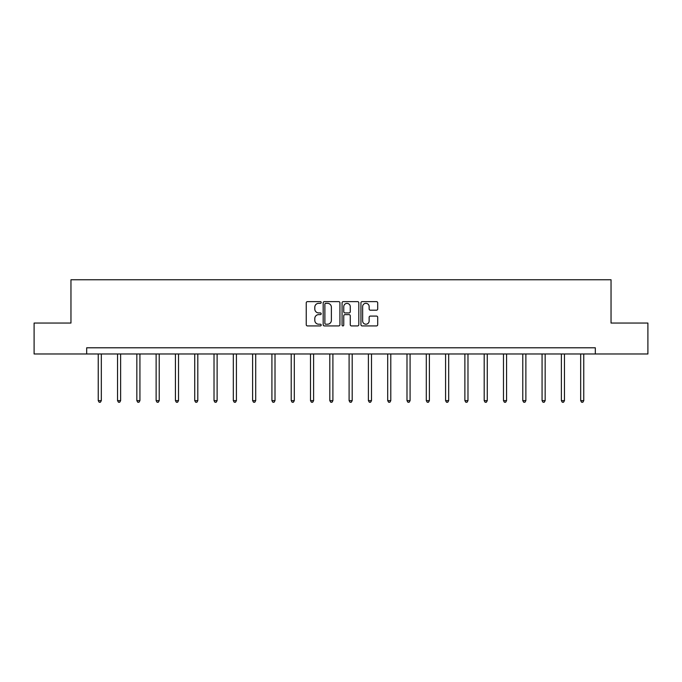 <?xml version="1.0" encoding="UTF-8"?>
<svg xmlns="http://www.w3.org/2000/svg" width="682" height="682" viewBox="0 0 682 682"><rect width="100%" height="100%" fill="white"/><g stroke="black" fill="none" stroke-linecap="round" stroke-linejoin="round"><path stroke-width="1.02" d="M321.205 302.484A0.853 0.853 0 0 0 320.361 301.632L307.454 301.632A1.211 1.211 0 0 0 306.244 302.842L306.244 324.7A1.211 1.211 0 0 0 307.454 325.919L320.361 325.919A0.853 0.853 0 0 0 321.205 325.067A0.853 0.853 0 0 0 320.361 324.214L318.69 324.214A3.887 3.887 0 0 1 314.803 320.327L314.803 318.511A3.887 3.887 0 0 1 318.69 314.624L320.361 314.624A0.853 0.853 0 0 0 321.205 313.771A0.853 0.853 0 0 0 320.361 312.927L318.69 312.927A3.887 3.887 0 0 1 314.803 309.04L314.803 307.215A3.887 3.887 0 0 1 318.69 303.328L320.361 303.328A0.853 0.853 0 0 0 321.205 302.484M376.481 310.191A1.211 1.211 0 0 0 377.7 308.98L377.7 302.842A1.211 1.211 0 0 0 376.481 301.632L362.159 301.632A1.211 1.211 0 0 0 360.94 302.842L360.94 324.7A1.211 1.211 0 0 0 362.159 325.919L376.481 325.919A1.211 1.211 0 0 0 377.7 324.7L377.7 317.292A1.211 1.211 0 0 0 376.481 316.081L370.352 316.081A1.211 1.211 0 0 0 369.141 317.292L369.141 320.966A3.248 3.248 0 0 1 365.893 324.214A3.248 3.248 0 0 1 362.645 320.966L362.645 306.576A3.248 3.248 0 0 1 365.893 303.328A3.248 3.248 0 0 1 369.141 306.576L369.141 308.98A1.211 1.211 0 0 0 370.352 310.191L376.481 310.191M86.674 353.975L34.1 353.975L34.1 323.055L70.962 323.055L70.962 279.756L611.038 279.756L611.038 323.055L647.9 323.055L647.9 353.975L595.326 353.975L595.326 347.794L86.674 347.794L86.674 353.975L595.326 353.975M339.934 302.842A1.211 1.211 0 0 0 338.724 301.632L324.393 301.632A1.211 1.211 0 0 0 323.183 302.842L323.183 324.7A1.211 1.211 0 0 0 324.393 325.919L338.724 325.919A1.211 1.211 0 0 0 339.934 324.7L339.934 302.842M343.276 301.632L357.607 301.632A1.211 1.211 0 0 1 358.817 302.842L358.817 324.7A1.211 1.211 0 0 1 357.607 325.919L351.469 325.919A1.211 1.211 0 0 1 350.258 324.7L350.258 315.834A1.211 1.211 0 0 0 349.048 314.624L344.973 314.624A1.211 1.211 0 0 0 343.762 315.834L343.762 325.067A0.853 0.853 0 0 1 342.91 325.919A0.853 0.853 0 0 1 342.066 325.067L342.066 302.842A1.211 1.211 0 0 1 343.276 301.632M325.732 303.328A0.853 0.853 0 0 0 324.879 304.181L324.879 323.362A0.853 0.853 0 0 0 325.732 324.214L327.488 324.214A3.887 3.887 0 0 0 331.375 320.327L331.375 307.215A3.887 3.887 0 0 0 327.488 303.328L325.732 303.328M350.258 306.644A3.248 3.248 0 0 0 347.01 303.396A3.248 3.248 0 0 0 343.762 306.644L343.762 311.708A1.211 1.211 0 0 0 344.973 312.927L349.048 312.927A1.211 1.211 0 0 0 350.258 311.708L350.258 306.644M98.242 353.975L98.242 400.632L101.328 400.632L101.328 353.975M101.328 400.632L100.407 402.244L99.163 402.244L98.242 400.632M117.534 353.975L117.534 400.632L120.629 400.632L120.629 353.975M120.629 400.632L119.7 402.244L118.463 402.244L117.534 400.632M136.835 353.975L136.835 400.632L139.929 400.632L139.929 353.975M139.929 400.632L139 402.244L137.764 402.244L136.835 400.632M156.127 353.975L156.127 400.632L159.221 400.632L159.221 353.975M159.221 400.632L158.292 402.244L157.056 402.244L156.127 400.632M175.427 353.975L175.427 400.632L178.522 400.632L178.522 353.975M178.522 400.632L177.593 402.244L176.357 402.244L175.427 400.632M194.728 353.975L194.728 400.632L197.814 400.632L197.814 353.975M197.814 400.632L196.893 402.244L195.649 402.244L194.728 400.632M214.02 353.975L214.02 400.632L217.115 400.632L217.115 353.975M217.115 400.632L216.185 402.244L214.949 402.244L214.02 400.632M233.321 353.975L233.321 400.632L236.415 400.632L236.415 353.975M236.415 400.632L235.486 402.244L234.25 402.244L233.321 400.632M252.613 353.975L252.613 400.632L255.707 400.632L255.707 353.975M255.707 400.632L254.778 402.244L253.542 402.244L252.613 400.632M271.913 353.975L271.913 400.632L275.008 400.632L275.008 353.975M275.008 400.632L274.079 402.244L272.843 402.244L271.913 400.632M291.214 353.975L291.214 400.632L294.3 400.632L294.3 353.975M294.3 400.632L293.379 402.244L292.135 402.244L291.214 400.632M310.506 353.975L310.506 400.632L313.601 400.632L313.601 353.975M313.601 400.632L312.671 402.244L311.435 402.244L310.506 400.632M329.807 353.975L329.807 400.632L332.901 400.632L332.901 353.975M332.901 400.632L331.972 402.244L330.736 402.244L329.807 400.632M349.099 353.975L349.099 400.632L352.193 400.632L352.193 353.975M352.193 400.632L351.264 402.244L350.028 402.244L349.099 400.632M368.399 353.975L368.399 400.632L371.494 400.632L371.494 353.975M371.494 400.632L370.565 402.244L369.329 402.244L368.399 400.632M387.7 353.975L387.7 400.632L390.786 400.632L390.786 353.975M390.786 400.632L389.865 402.244L388.621 402.244L387.7 400.632M406.992 353.975L406.992 400.632L410.087 400.632L410.087 353.975M410.087 400.632L409.157 402.244L407.921 402.244L406.992 400.632M426.293 353.975L426.293 400.632L429.387 400.632L429.387 353.975M429.387 400.632L428.458 402.244L427.222 402.244L426.293 400.632M445.585 353.975L445.585 400.632L448.679 400.632L448.679 353.975M448.679 400.632L447.75 402.244L446.514 402.244L445.585 400.632M464.885 353.975L464.885 400.632L467.98 400.632L467.98 353.975M467.98 400.632L467.051 402.244L465.815 402.244L464.885 400.632M484.186 353.975L484.186 400.632L487.272 400.632L487.272 353.975M487.272 400.632L486.351 402.244L485.107 402.244L484.186 400.632M503.478 353.975L503.478 400.632L506.573 400.632L506.573 353.975M506.573 400.632L505.643 402.244L504.407 402.244L503.478 400.632M522.779 353.975L522.779 400.632L525.873 400.632L525.873 353.975M525.873 400.632L524.944 402.244L523.708 402.244L522.779 400.632M542.071 353.975L542.071 400.632L545.165 400.632L545.165 353.975M545.165 400.632L544.236 402.244L543 402.244L542.071 400.632M561.371 353.975L561.371 400.632L564.466 400.632L564.466 353.975M564.466 400.632L563.537 402.244L562.3 402.244L561.371 400.632M580.672 353.975L580.672 400.632L583.758 400.632L583.758 353.975M583.758 400.632L582.837 402.244L581.593 402.244L580.672 400.632"/></g></svg>
